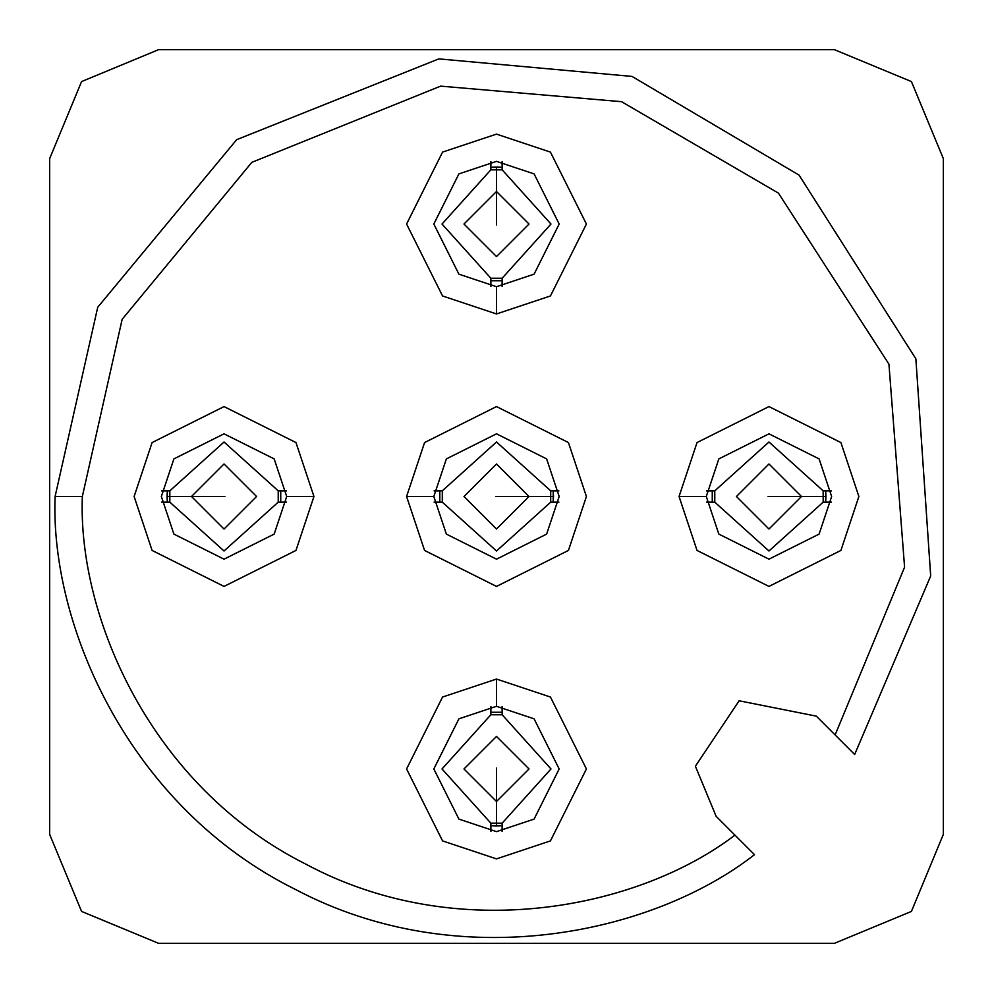 <?xml version="1.0" encoding="UTF-8"?>
<svg xmlns="http://www.w3.org/2000/svg" width="993" height="993" viewBox="0 0 993 993"><rect width="100%" height="100%" fill="white"/><g stroke="black" fill="none" stroke-linecap="round" stroke-linejoin="round"><path stroke-width="1.49" d="M706.557 502.086L714.774 502.16L714.774 490.84L768.967 442.009L823.172 490.84L823.172 502.16L768.967 550.991L714.774 502.16L768.967 550.991L823.172 502.16L831.389 502.086M769.848 496.5L768.098 496.5L769.848 496.5M801.488 496.5L768.967 529.021L736.446 496.5L768.967 463.979L801.488 496.5M831.389 490.914L823.172 490.84L768.967 442.009L714.774 490.84L706.557 490.914M712.266 490.865L712.266 502.135L712.266 490.865M825.68 502.135L825.68 490.865L825.953 496.5L768.967 496.5L825.953 496.5L825.68 502.135M502.086 286.443L502.16 278.226L490.84 278.226L442.009 224.033L490.84 169.828L502.16 169.828L550.991 224.033L502.16 278.226L550.991 224.033L502.16 169.828L502.086 161.611M496.5 223.152L496.5 224.902L496.5 223.152M496.5 191.512L529.021 224.033L496.5 256.554L463.979 224.033L496.5 191.512M490.914 161.611L490.84 169.828L442.009 224.033L490.84 278.226L490.914 286.443M490.865 280.734L502.135 280.734L490.865 280.734M502.135 167.321L490.865 167.321L496.5 167.047L496.5 224.033L496.5 167.047L502.135 167.321M286.443 490.914L278.226 490.84L278.226 502.16L224.033 550.991L169.828 502.16L169.828 490.84L224.033 442.009L278.226 490.84L224.033 442.009L169.828 490.84L161.611 490.914M223.152 496.5L224.902 496.5L223.152 496.5M191.512 496.5L224.033 463.979L256.554 496.5L224.033 529.021L191.512 496.5M161.611 502.086L169.828 502.16L224.033 550.991L278.226 502.16L286.443 502.086M280.734 502.135L280.734 490.865L280.734 502.135M167.321 490.865L167.321 502.135L167.047 496.5L224.033 496.5L167.047 496.5L167.321 490.865M490.914 706.557L490.84 714.774L502.16 714.774L550.991 768.967L502.16 823.172L490.84 823.172L442.009 768.967L490.84 714.774L442.009 768.967L490.84 823.172L490.914 831.389M496.5 769.848L496.5 768.098L496.5 769.848M496.5 801.488L463.979 768.967L496.5 736.446L529.021 768.967L496.5 801.488M502.086 831.389L502.16 823.172L550.991 768.967L502.16 714.774L502.086 706.557M502.135 712.266L490.865 712.266L502.135 712.266M490.865 825.68L502.135 825.68L496.5 825.953L496.5 768.967L496.5 825.953L490.865 825.68M434.078 502.086L442.295 502.16L442.295 490.84L496.5 442.009L550.705 490.84L550.705 502.16L496.5 550.991L442.295 502.16L496.5 550.991L550.705 502.16L558.922 502.086M497.369 496.5L495.631 496.5L497.369 496.5M529.021 496.5L496.5 529.021L463.979 496.5L496.5 463.979L529.021 496.5M558.922 490.914L550.705 490.84L496.5 442.009L442.295 490.84L434.078 490.914M439.8 490.865L439.8 502.135L439.8 490.865M553.2 502.135L553.2 490.865L553.486 496.5L496.5 496.5L553.486 496.5L553.2 502.135M734.944 835.125C639.604 907.974 458.617 946.019 305.745 864.109C150.775 786.282 77.665 616.392 82.345 496.5L55.099 496.5C50.022 624.572 128.581 806.763 295.306 889.38C459.771 976.367 653.531 933.631 754.481 854.663L734.944 835.125L754.481 854.663C653.531 933.631 459.771 976.367 295.306 889.38C128.581 806.763 50.022 624.572 55.099 496.5L97.736 307.234L236.682 139.665L438.819 58.885L632.032 76.424L799.067 175.116L915.869 358.808L930.689 575.99L854.663 754.481L816.32 716.139L739.127 700.785L695.385 766.236L716.139 816.32L734.944 835.125L716.139 816.32L695.385 766.236L739.127 700.785L816.32 716.139L835.125 734.944L904.586 567.164L888.934 364.146L778.438 193.126L621.556 101.683L440.631 86.13L251.825 162.343L122.151 319.324L82.345 496.5C77.665 616.392 150.775 786.282 305.745 864.109C458.617 946.019 639.604 907.974 734.944 835.125M559.171 496.5L546.634 534.097L496.5 559.171L446.366 534.097L433.829 496.5L406.584 496.5L424.57 550.445L496.5 586.416L568.43 550.445L586.416 496.5L568.43 442.555L496.5 406.584L424.57 442.555L406.584 496.5L433.829 496.5L446.366 458.903L496.5 433.829L546.634 458.903L559.171 496.5L546.634 458.903L496.5 433.829L446.366 458.903L433.829 496.5L446.366 534.097L496.5 559.171L546.634 534.097L559.171 496.5M496.5 831.637L458.903 819.101L433.829 768.967L458.903 718.833L496.5 706.296L496.5 679.051L442.555 697.036L406.584 768.967L442.555 840.897L496.5 858.883L550.445 840.897L586.416 768.967L550.445 697.036L496.5 679.051L496.5 706.296L534.097 718.833L559.171 768.967L534.097 819.101L496.5 831.637L534.097 819.101L559.171 768.967L534.097 718.833L496.5 706.296L458.903 718.833L433.829 768.967L458.903 819.101L496.5 831.637M161.362 496.5L173.899 458.903L224.033 433.829L274.167 458.903L286.704 496.5L313.949 496.5L295.964 442.555L224.033 406.584L152.103 442.555L134.117 496.5L152.103 550.445L224.033 586.416L295.964 550.445L313.949 496.5L286.704 496.5L274.167 534.097L224.033 559.171L173.899 534.097L161.362 496.5L173.899 534.097L224.033 559.171L274.167 534.097L286.704 496.5L274.167 458.903L224.033 433.829L173.899 458.903L161.362 496.5M496.5 161.362L534.097 173.899L559.171 224.033L534.097 274.167L496.5 286.704L496.5 313.949L550.445 295.964L586.416 224.033L550.445 152.103L496.5 134.117L442.555 152.103L406.584 224.033L442.555 295.964L496.5 313.949L496.5 286.704L458.903 274.167L433.829 224.033L458.903 173.899L496.5 161.362L458.903 173.899L433.829 224.033L458.903 274.167L496.5 286.704L534.097 274.167L559.171 224.033L534.097 173.899L496.5 161.362M158.632 943.35L81.575 911.425L49.65 834.368L49.65 158.632L81.575 81.575L158.632 49.65L834.368 49.65L911.425 81.575L943.35 158.632L943.35 834.368L911.425 911.425L834.368 943.35L158.632 943.35L834.368 943.35L911.425 911.425L943.35 834.368L943.35 158.632L911.425 81.575L834.368 49.65L158.632 49.65L81.575 81.575L49.65 158.632L49.65 834.368L81.575 911.425L158.632 943.35M842.039 741.858L854.663 754.481L930.689 575.99L915.869 358.808L799.067 175.116L632.032 76.424L438.819 58.885L236.682 139.665L97.736 307.234L55.099 496.5L82.345 496.5L122.151 319.324L251.825 162.343L440.631 86.13L621.556 101.683L778.438 193.126L888.934 364.146L904.586 567.164L835.125 734.944L854.663 754.481M406.584 496.5L424.57 442.555L496.5 406.584L568.43 442.555L586.416 496.5L568.43 550.445L496.5 586.416L424.57 550.445L406.584 496.5M496.5 679.051L550.445 697.036L586.416 768.967L550.445 840.897L496.5 858.883L442.555 840.897L406.584 768.967L442.555 697.036L496.5 679.051M313.949 496.5L295.964 550.445L224.033 586.416L152.103 550.445L134.117 496.5L152.103 442.555L224.033 406.584L295.964 442.555L313.949 496.5M496.5 313.949L442.555 295.964L406.584 224.033L442.555 152.103L496.5 134.117L550.445 152.103L586.416 224.033L550.445 295.964L496.5 313.949M679.051 496.5L697.036 442.555L768.967 406.584L840.897 442.555L858.883 496.5L840.897 550.445L768.967 586.416L697.036 550.445L679.051 496.5L697.036 550.445L768.967 586.416L840.897 550.445L858.883 496.5L840.897 442.555L768.967 406.584L697.036 442.555L679.051 496.5L706.296 496.5L718.833 534.097L768.967 559.171L819.101 534.097L831.637 496.5L819.101 458.903L768.967 433.829L718.833 458.903L706.296 496.5L718.833 458.903L768.967 433.829L819.101 458.903L831.637 496.5L819.101 534.097L768.967 559.171L718.833 534.097L706.296 496.5L679.051 496.5"/></g></svg>
